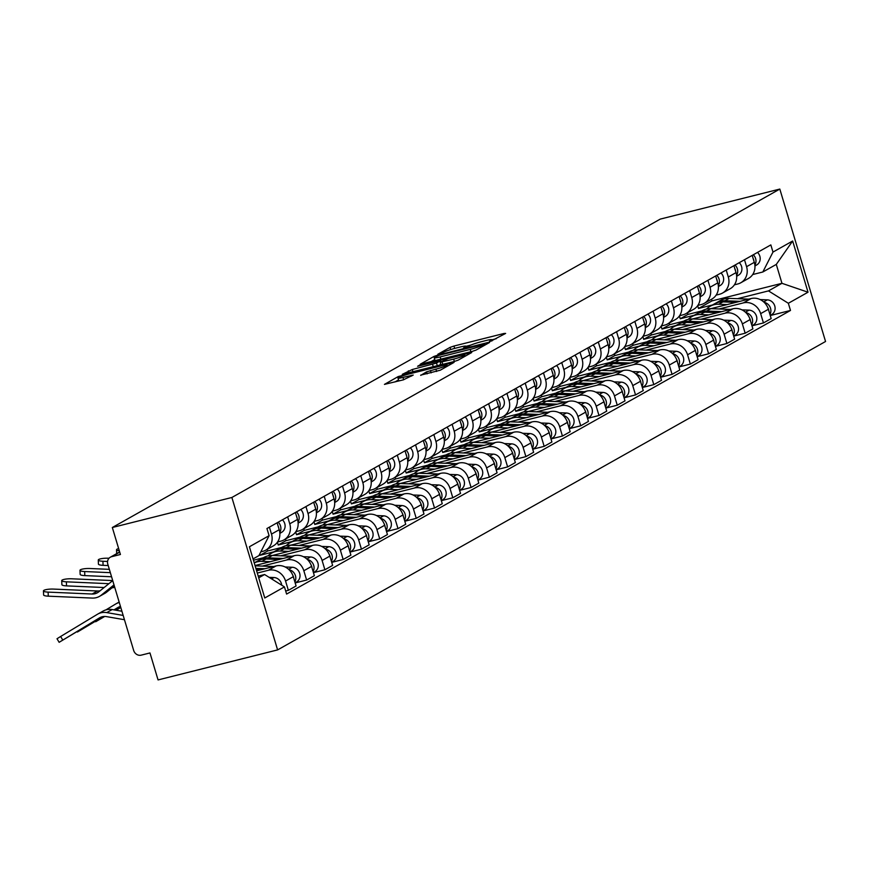 <?xml version="1.0" encoding="UTF-8"?>
<svg xmlns="http://www.w3.org/2000/svg" width="869" height="869" viewBox="0 0 869 869"><rect width="100%" height="100%" fill="white"/><g stroke="black" fill="none" stroke-linecap="round" stroke-linejoin="round"><path stroke-width="1.3" d="M490.681 341.245L505.639 333.424L504.009 333.479L453.955 346.047L450.033 347.394L437.813 354.27L443.288 352.401A10.048 1.01 -16.7 0 1 455.867 348.1L460.038 347.057A10.048 1.01 -16.7 0 1 465.98 346.231A10.048 1.01 -16.7 0 1 465.252 346.883L463.514 347.915L464.817 347.741L469.151 345.905A10.048 1.01 -16.7 0 1 481.73 341.604L485.901 340.561A10.048 1.01 -16.7 0 1 491.843 339.736A10.048 1.01 -16.7 0 1 491.115 340.387L489.377 341.419L490.681 341.245M420.683 375.136L440.279 370.216L454.074 362.373L398.23 376.549L384.446 384.391L403.259 379.872L413.22 375.06L402.955 377.428A8.397 0.847 -16.7 0 1 397.98 378.102A8.397 0.847 -16.7 0 1 409.103 373.963L442.06 365.686A8.397 0.847 -16.7 0 1 447.024 365.002A8.397 0.847 -16.7 0 1 435.901 369.151L426.483 371.878L420.748 375.386M231.882 497.481L112.329 527.505L660.277 219.097L779.819 189.073L231.882 497.481L277.602 649.903L825.55 341.495L779.819 189.073M472.106 351.434L476.038 350.088L489.605 342.451L487.976 342.505L437.922 355.073L433.989 356.42L420.194 364.263L472.106 351.434M471.726 352.521L458.159 360.157L454.226 361.504L402.314 374.322L412.286 369.51L436.51 363.068L440.594 360.689L417.598 366.262L419.206 365.349L471.726 352.521M112.329 527.505L120.422 554.487L111.645 556.692A6.398 5.801 -119.4 0 0 110.33 557.214A6.398 5.801 -119.4 0 0 107.799 564.209L133.685 650.479A6.398 5.801 -119.4 0 0 141.18 655.15L149.968 652.945L158.06 679.927L277.602 649.903M744.483 259.733L746.569 266.696A14.719 13.35 60.6 0 1 740.757 282.794L748.481 278.438A14.719 13.35 -119.4 0 0 754.303 262.34L752.206 255.388M701.946 310.896L687.966 314.404L687.477 312.775M719.174 308.984L743.419 302.89A14.719 13.35 60.6 0 1 760.657 313.644L768.381 309.288A14.719 13.35 -119.4 0 0 751.142 298.545L710.864 308.658M768.381 309.288L771.172 318.586L763.438 322.942L751.978 325.821M740.757 282.794A14.719 13.35 60.6 0 1 737.748 283.989L734.403 284.826M760.657 313.644L763.438 322.942M679.395 315.958L680.242 318.76L694.222 315.251M726.212 270.02L728.298 276.983A14.719 13.35 60.6 0 1 722.487 293.081L730.21 288.725A14.719 13.35 -119.4 0 0 736.021 272.627L733.936 265.675M683.675 321.182L669.695 324.691L669.206 323.062M733.708 336.097L745.167 333.218L752.902 328.873L750.11 319.575A14.719 13.35 -119.4 0 0 732.871 308.821L692.593 318.945L712.232 319.705M722.487 293.081A14.719 13.35 60.6 0 1 719.467 294.276L716.132 295.112M700.903 319.26L725.137 313.177A14.719 13.35 60.6 0 1 742.376 323.92L745.167 333.218M661.124 326.244L661.972 329.047L675.941 325.527M707.931 280.307L710.027 287.259A14.719 13.35 60.6 0 1 704.205 303.357L711.939 299.012A14.719 13.35 -119.4 0 0 717.751 282.914L715.665 275.962M665.404 331.469L651.424 334.978L650.935 333.348M715.437 346.383L726.897 343.505L734.631 339.16L731.839 329.862A14.719 13.35 -119.4 0 0 714.6 319.108L674.322 329.221L693.951 329.992M704.205 303.357A14.719 13.35 60.6 0 1 701.196 304.563L697.861 305.399M682.632 329.547L706.866 323.464A14.719 13.35 60.6 0 1 724.105 334.207L726.897 343.505M642.854 336.531L643.69 339.323L657.67 335.814M689.66 290.594L691.746 297.546A14.719 13.35 60.6 0 1 685.934 313.644L693.668 309.299A14.719 13.35 -119.4 0 0 699.48 293.201L697.394 286.238M647.133 341.745L633.153 345.265L632.665 343.635M697.166 356.67L708.626 353.792L716.36 349.436L713.568 340.148A14.719 13.35 -119.4 0 0 696.33 329.394L656.052 339.507M685.934 313.644A14.719 13.35 60.6 0 1 682.925 314.85L679.591 315.686M664.361 339.833L688.596 333.739A14.719 13.35 60.6 0 1 705.834 344.493L708.626 353.792M624.583 346.807L625.419 349.61L639.399 346.101M671.389 300.88L673.475 307.832A14.719 13.35 60.6 0 1 667.664 323.931L675.398 319.575A14.719 13.35 -119.4 0 0 681.209 303.477L679.124 296.525M628.863 352.032L614.883 355.54L614.394 353.911M678.895 366.957L690.355 364.078L698.079 359.723L695.298 350.424A14.719 13.35 -119.4 0 0 678.059 339.681L637.781 349.794L657.409 350.555M667.664 323.931A14.719 13.35 60.6 0 1 664.655 325.125L661.32 325.973M646.08 350.12L670.325 344.026A14.719 13.35 60.6 0 1 687.564 354.78L690.355 364.078M606.312 357.094L607.149 359.896L621.129 356.388M653.119 311.156L655.204 318.119A14.719 13.35 60.6 0 1 649.393 334.217L657.127 329.862A14.719 13.35 -119.4 0 0 662.938 313.763L660.853 306.811M610.581 362.319L596.612 365.827L596.123 364.198M660.625 377.244L672.074 374.365L679.808 370.009L677.016 360.711A14.719 13.35 -119.4 0 0 659.777 349.968L619.51 360.081M649.393 334.217A14.719 13.35 60.6 0 1 646.384 335.412L643.038 336.249M627.809 360.407L652.054 354.313A14.719 13.35 60.6 0 1 669.293 365.067L672.074 374.365M588.041 367.381L588.878 370.183L602.858 366.675M634.848 321.443L636.934 328.406A14.719 13.35 60.6 0 1 631.122 344.504L638.845 340.148A14.719 13.35 -119.4 0 0 644.668 324.05L642.571 317.098M592.31 372.605L578.33 376.114L577.842 374.485M642.343 387.52L653.803 384.641L661.537 380.296L658.745 370.998A14.719 13.35 -119.4 0 0 641.507 360.244L601.229 370.368L620.868 371.128M631.122 344.504A14.719 13.35 60.6 0 1 628.113 345.699L624.768 346.535M609.538 370.683L633.783 364.6A14.719 13.35 60.6 0 1 651.022 375.343L653.803 384.641M569.76 377.667L570.607 380.47L584.576 376.95M616.577 331.73L618.663 338.682A14.719 13.35 60.6 0 1 612.851 354.78L620.575 350.435A14.719 13.35 -119.4 0 0 626.386 334.337L624.3 327.385M574.04 382.892L560.06 386.401L559.571 384.771M624.072 397.806L635.532 394.928L643.266 390.583L640.475 381.285A14.719 13.35 -119.4 0 0 623.236 370.531L582.958 380.644M612.851 354.78A14.719 13.35 60.6 0 1 609.832 355.986L606.497 356.822M591.268 380.97L615.502 374.887A14.719 13.35 60.6 0 1 632.741 385.63L635.532 394.928M551.489 387.954L552.336 390.746L566.306 387.237M598.296 342.017L600.392 348.969A14.719 13.35 60.6 0 1 594.57 365.067L602.304 360.722A14.719 13.35 -119.4 0 0 608.115 344.624L606.03 337.661M555.769 393.168L541.789 396.688L541.3 395.058M605.802 408.093L617.262 405.215L624.996 400.859L622.204 391.571A14.719 13.35 -119.4 0 0 604.965 380.818L564.687 390.931L584.316 391.702M594.57 365.067A14.719 13.35 60.6 0 1 591.561 366.273L588.226 367.109M572.997 391.256L597.231 385.163A14.719 13.35 60.6 0 1 614.47 395.916L617.262 405.215M533.218 398.23L534.055 401.033L548.035 397.524M580.025 352.303L582.111 359.255A14.719 13.35 60.6 0 1 576.299 375.354L584.033 370.998A14.719 13.35 -119.4 0 0 589.845 354.9L587.759 347.948M537.498 403.455L523.518 406.964L523.029 405.334M587.531 418.38L598.991 415.501L606.725 411.146L603.933 401.847A14.719 13.35 -119.4 0 0 586.694 391.104L546.416 401.217L566.045 401.978M576.299 375.354A14.719 13.35 60.6 0 1 573.29 376.549L569.955 377.396M554.726 401.543L578.96 395.449A14.719 13.35 60.6 0 1 596.199 406.203L598.991 415.501M514.948 408.517L515.784 411.319L529.764 407.811M561.754 362.579L563.84 369.542A14.719 13.35 60.6 0 1 558.028 385.64L565.762 381.285A14.719 13.35 -119.4 0 0 571.574 365.186L569.488 358.234M519.217 413.742L505.247 417.25L504.759 415.621M569.26 428.667L580.72 425.788L588.443 421.432L585.663 412.134A14.719 13.35 -119.4 0 0 568.424 401.391L528.146 411.504M558.028 385.64A14.719 13.35 60.6 0 1 555.019 386.835L551.685 387.672M536.445 411.83L560.69 405.736A14.719 13.35 60.6 0 1 577.928 416.49L580.72 425.788M496.677 418.804L497.513 421.606L511.493 418.098M543.483 372.866L545.569 379.829A14.719 13.35 60.6 0 1 539.758 395.927L547.492 391.571A14.719 13.35 -119.4 0 0 553.303 375.473L551.218 368.521M500.946 424.029L486.977 427.537L486.488 425.908M550.989 438.943L562.439 436.064L570.173 431.719L567.381 422.421A14.719 13.35 -119.4 0 0 550.142 411.667L509.875 421.791L529.503 422.551M539.758 395.927A14.719 13.35 60.6 0 1 536.749 397.122L533.403 397.959M518.174 422.106L542.419 416.023A14.719 13.35 60.6 0 1 559.658 426.766L562.439 436.064M478.406 429.09L479.243 431.893L493.223 428.374M525.213 383.153L527.298 390.105A14.719 13.35 60.6 0 1 521.487 406.203L529.21 401.858A14.719 13.35 -119.4 0 0 535.032 385.76L532.936 378.808M482.675 434.315L468.695 437.824L468.206 436.195M532.708 449.23L544.168 446.351L551.902 442.006L549.11 432.708A14.719 13.35 -119.4 0 0 531.871 421.954L491.593 432.067M521.487 406.203A14.719 13.35 60.6 0 1 518.478 407.409L515.132 408.245M499.903 432.393L524.148 426.31A14.719 13.35 60.6 0 1 541.387 437.053L544.168 446.351M460.125 439.377L460.972 442.169L474.941 438.66M506.942 393.44L509.028 400.392A14.719 13.35 60.6 0 1 503.216 416.49L510.939 412.145A14.719 13.35 -119.4 0 0 516.751 396.047L514.665 389.084M464.404 444.602L450.424 448.111L449.936 446.481M514.437 459.516L525.897 456.638L533.631 452.282L530.84 442.994A14.719 13.35 -119.4 0 0 513.601 432.241L473.323 442.354L492.962 443.125M503.216 416.49A14.719 13.35 60.6 0 1 500.196 417.696L496.862 418.532M481.632 442.679L505.867 436.586A14.719 13.35 60.6 0 1 523.105 447.339L525.897 456.638M441.854 449.653L442.701 452.456L456.67 448.947M488.66 403.727L490.757 410.679A14.719 13.35 60.6 0 1 484.935 426.777L492.669 422.421A14.719 13.35 -119.4 0 0 498.48 406.323L496.395 399.371M446.134 454.878L432.154 458.397L431.665 456.757M496.166 469.803L507.626 466.925L515.36 462.569L512.569 453.27A14.719 13.35 -119.4 0 0 495.33 442.527L455.052 452.64M484.935 426.777A14.719 13.35 60.6 0 1 481.926 427.972L478.591 428.819M463.362 452.966L487.596 446.872A14.719 13.35 60.6 0 1 504.835 457.626L507.626 466.925M423.583 459.94L424.42 462.742L438.4 459.234M470.39 414.002L472.475 420.965A14.719 13.35 60.6 0 1 466.664 437.064L474.398 432.708A14.719 13.35 -119.4 0 0 480.209 416.609L478.124 409.657M427.863 465.165L413.883 468.673L413.394 467.044M477.896 480.09L489.356 477.211L497.079 472.855L494.298 463.557A14.719 13.35 -119.4 0 0 477.059 452.814L436.781 462.927L456.41 463.688M466.664 437.064A14.719 13.35 60.6 0 1 463.655 438.258L460.32 439.095M445.091 463.253L469.325 457.159A14.719 13.35 60.6 0 1 486.564 467.913L489.356 477.211M405.312 470.227L406.149 473.029L420.129 469.521M452.119 424.289L454.205 431.252A14.719 13.35 60.6 0 1 448.393 447.35L456.127 442.994A14.719 13.35 -119.4 0 0 461.939 426.896L459.853 419.944M409.581 475.452L395.612 478.96L395.123 477.331M459.625 490.366L471.085 487.487L478.808 483.142L476.027 473.844A14.719 13.35 -119.4 0 0 458.789 463.09L418.51 473.214L438.139 473.974M448.393 447.35A14.719 13.35 60.6 0 1 445.384 448.545L442.049 449.382M426.809 473.529L451.054 467.446A14.719 13.35 60.6 0 1 468.293 478.189L471.085 487.487M387.042 480.514L387.878 483.316L401.858 479.797M433.848 434.576L435.934 441.528A14.719 13.35 60.6 0 1 430.122 457.626L437.857 453.281A14.719 13.35 -119.4 0 0 443.668 437.183L441.582 430.231M391.311 485.738L377.342 489.247L376.853 487.618M441.354 500.653L452.803 497.774L460.537 493.429L457.746 484.131A14.719 13.35 -119.4 0 0 440.507 473.377L400.24 483.49M430.122 457.626A14.719 13.35 60.6 0 1 427.113 458.832L423.768 459.668M408.539 483.816L432.784 477.733A14.719 13.35 60.6 0 1 450.023 488.476L452.803 497.774M368.76 490.8L369.607 493.592L383.587 490.083M415.578 444.863L417.663 451.815A14.719 13.35 60.6 0 1 411.852 467.913L419.575 463.568A14.719 13.35 -119.4 0 0 425.397 447.47L423.301 440.507M373.04 496.025L359.06 499.534L358.571 497.904M423.073 510.939L434.533 508.061L442.267 503.705L439.475 494.418A14.719 13.35 -119.4 0 0 422.236 483.664L381.958 493.777L401.597 494.548M411.852 467.913A14.719 13.35 60.6 0 1 408.843 469.119L405.497 469.955M390.268 494.103L414.513 488.009A14.719 13.35 60.6 0 1 431.752 498.763L434.533 508.061M350.489 501.076L351.337 503.879L365.306 500.37M397.307 455.15L399.392 462.102A14.719 13.35 60.6 0 1 393.581 478.2L401.304 473.844A14.719 13.35 -119.4 0 0 407.116 457.746L405.03 450.794M354.769 506.301L340.789 509.821L340.3 508.18M404.802 521.226L416.262 518.348L423.996 513.992L421.204 504.693A14.719 13.35 -119.4 0 0 403.966 493.95L363.687 504.063M393.581 478.2A14.719 13.35 60.6 0 1 390.561 479.395L387.226 480.242M371.997 504.389L396.231 498.295A14.719 13.35 60.6 0 1 413.47 509.049L416.262 518.348M332.219 511.363L333.066 514.166L347.035 510.657M379.025 465.426L381.122 472.388A14.719 13.35 60.6 0 1 375.299 488.487L383.033 484.131A14.719 13.35 -119.4 0 0 388.845 468.033L386.759 461.081M336.499 516.588L322.518 520.096L322.03 518.467M386.531 531.513L397.991 528.634L405.725 524.279L402.934 514.98A14.719 13.35 -119.4 0 0 385.695 504.237L345.417 514.35L365.045 515.111M375.299 488.487A14.719 13.35 60.6 0 1 372.29 489.681L368.956 490.518M353.726 514.676L377.961 508.582A14.719 13.35 60.6 0 1 395.199 519.336L397.991 528.634M313.948 521.65L314.784 524.452L328.764 520.944M360.754 475.712L362.84 482.675A14.719 13.35 60.6 0 1 357.029 498.773L364.763 494.418A14.719 13.35 -119.4 0 0 370.574 478.319L368.489 471.367M318.228 526.875L304.248 530.383L303.759 528.754M368.26 541.789L379.72 538.91L387.444 534.565L384.663 525.267A14.719 13.35 -119.4 0 0 367.424 514.513L327.146 524.637M357.029 498.773A14.719 13.35 60.6 0 1 354.02 499.968L350.685 500.805M335.445 524.952L359.69 518.869A14.719 13.35 60.6 0 1 376.929 529.612L379.72 538.91M295.677 531.937L296.514 534.739L310.494 531.22M342.484 485.999L344.569 492.951A14.719 13.35 60.6 0 1 338.758 509.049L346.492 504.704A14.719 13.35 -119.4 0 0 352.303 488.606L350.218 481.654M299.946 537.161L285.977 540.67L285.488 539.041M349.99 552.076L361.45 549.197L369.173 544.852L366.392 535.554A14.719 13.35 -119.4 0 0 349.153 524.8L308.875 534.913L328.504 535.684M338.758 509.049A14.719 13.35 60.6 0 1 335.749 510.255L332.414 511.091M317.174 535.239L341.419 529.156A14.719 13.35 60.6 0 1 358.658 539.899L361.45 549.197M277.407 542.223L278.243 545.015L292.223 541.506M324.213 496.286L326.299 503.238A14.719 13.35 60.6 0 1 320.487 519.336L328.221 514.991A14.719 13.35 -119.4 0 0 334.033 498.893L331.947 491.93M281.675 547.448L267.706 550.957L267.217 549.327M331.719 562.362L343.168 559.484L350.902 555.128L348.111 545.841A14.719 13.35 -119.4 0 0 330.872 535.087L290.604 545.2L310.233 545.971M320.487 519.336A14.719 13.35 60.6 0 1 317.478 520.542L314.133 521.378M298.903 545.526L323.149 539.432A14.719 13.35 60.6 0 1 340.387 550.186L343.168 559.484M259.635 554.194L259.972 555.302L273.952 551.793M305.942 506.573L308.028 513.525A14.719 13.35 60.6 0 1 302.216 529.623L309.94 525.267A14.719 13.35 -119.4 0 0 315.762 509.169L313.666 502.217M313.437 572.649L324.897 569.771L332.631 565.415L329.84 556.117A14.719 13.35 -119.4 0 0 312.601 545.374L272.323 555.487M263.405 557.724L253.444 560.233M302.216 529.623A14.719 13.35 60.6 0 1 299.208 530.818L295.862 531.665M280.633 555.812L304.878 549.719A14.719 13.35 60.6 0 1 322.106 560.472L324.897 569.771M254.117 562.471L255.671 562.08M287.672 516.849L289.757 523.811A14.719 13.35 60.6 0 1 283.946 539.91L291.669 535.554A14.719 13.35 -119.4 0 0 297.48 519.456L295.395 512.504M295.167 582.936L306.627 580.058L314.361 575.702L311.569 566.403A14.719 13.35 -119.4 0 0 294.33 555.66L255.03 565.523M283.946 539.91A14.719 13.35 60.6 0 1 280.926 541.105L277.591 541.941M262.362 566.099L286.596 560.005A14.719 13.35 60.6 0 1 303.835 570.759L306.627 580.058M269.39 527.135L271.486 534.098A14.719 13.35 60.6 0 1 265.664 550.196L273.398 545.841A14.719 13.35 -119.4 0 0 279.21 529.742L277.124 522.79M285.684 591.007L288.356 590.333L296.09 585.988L293.298 576.69A14.719 13.35 -119.4 0 0 276.06 565.936L256.616 570.824M265.664 550.196A14.719 13.35 60.6 0 1 262.655 551.391L260.841 551.848M257.289 573.062L268.325 570.292A14.719 13.35 60.6 0 1 285.564 581.035L288.356 590.333M259.972 555.302L267.706 550.957M278.243 545.015L285.977 540.67M296.514 534.739L304.248 530.383M314.784 524.452L322.518 520.096M333.066 514.166L340.789 509.821M351.337 503.879L359.06 499.534M369.607 493.592L377.342 489.247M387.878 483.316L395.612 478.96M406.149 473.029L413.883 468.673M424.42 462.742L432.154 458.397M442.701 452.456L450.424 448.111M460.972 442.169L468.695 437.824M479.243 431.893L486.977 427.537M497.513 421.606L505.247 417.25M515.784 411.319L523.518 406.964M534.055 401.033L541.789 396.688M552.336 390.746L560.06 386.401M570.607 380.47L578.33 376.114M588.878 370.183L596.612 365.827M607.149 359.896L614.883 355.54M625.419 349.61L633.153 345.265M643.69 339.323L651.424 334.978M661.972 329.047L669.695 324.691M680.242 318.76L687.966 314.404M737.444 298.697L768.489 290.898L781.959 283.316L776.289 264.415L762.819 271.997L752.673 274.55M697.677 305.671L698.513 308.473L712.493 304.965M698.513 308.473L711.983 300.891L781.959 283.316L808.029 292.212L788.346 303.281L768.489 290.898M711.983 300.891L711.494 299.262M762.819 271.997L772.986 252.075L792.658 240.995L808.029 292.212M258.723 577.82L264.589 574.518L284.445 586.901L286.596 594.07L790.497 310.45L788.346 303.281M284.445 586.901L264.773 597.981L249.403 546.764L269.086 535.684L258.919 555.617L253.053 558.919M772.986 252.075L770.836 244.906L266.935 528.526L269.086 535.684M264.589 574.518L258.212 576.114M770.26 315.534L790.497 310.45M792.658 240.995L776.289 264.415M496.275 338.704L491.865 339.812M470.955 345.058L466.001 346.307M434.772 359.549L430.709 361.841M484.446 344.146L439.366 355.215L434.956 357.094A10.048 1.01 -16.7 0 0 434.228 357.746A10.048 1.01 -16.7 0 0 440.17 356.931L470.205 349.392A10.048 1.01 -16.7 0 0 482.784 345.08L484.446 344.146L484.761 345.178M438.693 365.404L440.757 364.241M453.651 359.125A8.397 0.847 -16.7 0 0 464.763 354.976A8.397 0.847 -16.7 0 0 459.799 355.66L448.187 358.571L440.181 362.286L453.651 359.125L454.346 361.471M398.534 379.949L394.95 381.958M706.54 309.06A19.194 17.413 60.6 0 1 710.147 306.279L714.361 303.911A19.194 17.413 60.6 0 1 722.954 301.869L735.891 302.369M710.147 306.279A19.194 17.413 60.6 0 1 718.739 304.237L727.147 304.563M767.772 307.593A7.995 7.256 60.6 0 1 768.837 310.787M715.383 303.39A19.194 17.413 60.6 0 1 716.349 302.792A19.194 17.413 60.6 0 1 724.952 300.75L740.03 301.337M716.349 302.792L720.575 300.413A19.194 17.413 60.6 0 1 729.167 298.371L748.774 299.132M760.234 299.577L767.316 299.859A7.995 7.256 60.6 0 1 774.768 305.986A7.995 7.256 60.6 0 1 771.585 314.643L770.216 315.414M764.166 302.358A7.995 7.256 60.6 0 1 769.934 314.448M754.944 266.001L756.823 264.871A7.995 7.256 -119.4 0 0 757.507 252.401M754.857 265.034A7.995 7.256 -119.4 0 0 753.293 254.78M753.923 261.102A7.995 7.256 -119.4 0 0 753.108 258.365M688.27 319.347A19.194 17.413 60.6 0 1 691.876 316.566L696.091 314.198A19.194 17.413 60.6 0 1 704.683 312.156L717.62 312.655M691.876 316.566A19.194 17.413 60.6 0 1 700.468 314.524L708.876 314.85M749.491 317.88A7.995 7.256 60.6 0 1 750.555 321.074M697.101 313.666A19.194 17.413 60.6 0 1 698.079 313.068A19.194 17.413 60.6 0 1 706.671 311.026L721.748 311.613M698.079 313.068L702.293 310.7A19.194 17.413 60.6 0 1 710.896 308.658L730.503 309.418M741.963 309.864L749.045 310.146A7.995 7.256 60.6 0 1 756.497 316.273A7.995 7.256 60.6 0 1 753.314 324.93L751.946 325.701M745.895 312.634A7.995 7.256 60.6 0 1 751.652 324.734M669.999 329.633A19.194 17.413 60.6 0 1 673.605 326.853L677.82 324.474A19.194 17.413 60.6 0 1 686.412 322.432L699.349 322.942M673.605 326.853A19.194 17.413 60.6 0 1 682.198 324.81L690.605 325.136M731.22 328.156A7.995 7.256 60.6 0 1 732.285 331.361M678.83 323.952A19.194 17.413 60.6 0 1 679.808 323.355A19.194 17.413 60.6 0 1 688.4 321.313L703.477 321.899M679.808 323.355L684.022 320.987A19.194 17.413 60.6 0 1 692.615 318.945L688.4 321.313M723.692 320.15L730.775 320.422A7.995 7.256 60.6 0 1 738.226 326.559A7.995 7.256 60.6 0 1 735.044 335.217L733.675 335.988M727.625 322.92A7.995 7.256 60.6 0 1 733.382 335.01M736.662 276.288L738.552 275.158A7.995 7.256 -119.4 0 0 739.237 262.688M736.586 275.321A7.995 7.256 -119.4 0 0 735.022 265.067M735.652 271.378A7.995 7.256 -119.4 0 0 734.837 268.651M718.391 286.564L720.282 285.445A7.995 7.256 -119.4 0 0 720.966 272.975M718.315 285.608A7.995 7.256 -119.4 0 0 716.751 275.343M717.381 281.665A7.995 7.256 -119.4 0 0 716.556 278.938M651.728 339.909A19.194 17.413 60.6 0 1 655.324 337.139L659.549 334.761A19.194 17.413 60.6 0 1 668.142 332.718L681.079 333.229M655.324 337.139A19.194 17.413 60.6 0 1 663.927 335.097L672.334 335.423M712.949 338.443A7.995 7.256 60.6 0 1 714.014 341.636M660.559 334.239A19.194 17.413 60.6 0 1 661.537 333.642A19.194 17.413 60.6 0 1 670.129 331.6L685.206 332.186M661.537 333.642L665.752 331.274A19.194 17.413 60.6 0 1 674.344 329.232L670.129 331.6M705.422 330.437L712.504 330.709A7.995 7.256 60.6 0 1 719.956 336.846A7.995 7.256 60.6 0 1 716.773 345.504L715.404 346.264M709.354 333.207A7.995 7.256 60.6 0 1 715.111 345.297M633.447 350.196A19.194 17.413 60.6 0 1 637.053 347.426L641.268 345.047A19.194 17.413 60.6 0 1 649.871 343.005L662.808 343.505M637.053 347.426A19.194 17.413 60.6 0 1 645.645 345.373L654.053 345.71M694.679 348.73A7.995 7.256 60.6 0 1 695.743 351.923M642.289 344.526A19.194 17.413 60.6 0 1 643.266 343.928A19.194 17.413 60.6 0 1 651.859 341.886L666.936 342.473M643.266 343.928L647.481 341.55A19.194 17.413 60.6 0 1 656.073 339.507L675.68 340.279M687.151 340.724L694.233 340.996A7.995 7.256 60.6 0 1 701.685 347.122A7.995 7.256 60.6 0 1 698.491 355.79L697.134 356.551M691.083 343.494A7.995 7.256 60.6 0 1 696.84 355.584M615.176 360.483A19.194 17.413 60.6 0 1 618.782 357.702L622.997 355.334A19.194 17.413 60.6 0 1 631.589 353.292L644.537 353.792M618.782 357.702A19.194 17.413 60.6 0 1 627.375 355.66L635.782 355.986M676.408 359.016A7.995 7.256 60.6 0 1 677.472 362.21M624.018 354.813A19.194 17.413 60.6 0 1 624.996 354.215A19.194 17.413 60.6 0 1 633.588 352.173L648.665 352.76M624.996 354.215L629.21 351.836A19.194 17.413 60.6 0 1 637.803 349.794L633.588 352.173M668.869 351L675.963 351.282A7.995 7.256 60.6 0 1 683.414 357.409A7.995 7.256 60.6 0 1 680.221 366.066L678.863 366.837M672.812 353.781A7.995 7.256 60.6 0 1 678.57 365.871M700.121 296.85L702.011 295.732A7.995 7.256 -119.4 0 0 702.695 283.261M700.034 295.884A7.995 7.256 -119.4 0 0 698.48 285.629M699.111 291.951A7.995 7.256 -119.4 0 0 698.285 289.225M681.85 307.137L683.74 306.007A7.995 7.256 -119.4 0 0 684.424 293.537M681.763 306.17A7.995 7.256 -119.4 0 0 680.21 295.916M680.84 302.238A7.995 7.256 -119.4 0 0 680.014 299.512M663.579 317.424L665.458 316.294A7.995 7.256 -119.4 0 0 666.154 303.824M663.492 316.457A7.995 7.256 -119.4 0 0 661.928 306.203M662.558 312.525A7.995 7.256 -119.4 0 0 661.744 309.788M596.905 370.77A19.194 17.413 60.6 0 1 600.512 367.989L604.726 365.621A19.194 17.413 60.6 0 1 613.318 363.579L626.256 364.078M600.512 367.989A19.194 17.413 60.6 0 1 609.104 365.947L617.511 366.273M658.137 369.303A7.995 7.256 60.6 0 1 659.202 372.497M605.747 365.089A19.194 17.413 60.6 0 1 606.714 364.491A19.194 17.413 60.6 0 1 615.317 362.449L630.394 363.036M606.714 364.491L610.94 362.123A19.194 17.413 60.6 0 1 619.532 360.081L639.139 360.841M650.599 361.287L657.681 361.569A7.995 7.256 60.6 0 1 665.133 367.696A7.995 7.256 60.6 0 1 661.95 376.353L660.581 377.124M654.531 364.057A7.995 7.256 60.6 0 1 660.299 376.158M645.309 327.711L647.188 326.581A7.995 7.256 -119.4 0 0 647.872 314.111M645.222 326.744A7.995 7.256 -119.4 0 0 643.657 316.49M644.287 322.801A7.995 7.256 -119.4 0 0 643.473 320.074M578.635 381.056A19.194 17.413 60.6 0 1 582.241 378.276L586.456 375.897A19.194 17.413 60.6 0 1 595.048 373.855L607.985 374.365M582.241 378.276A19.194 17.413 60.6 0 1 590.833 376.234L599.241 376.559M639.856 379.579A7.995 7.256 60.6 0 1 640.92 382.784M587.466 375.375A19.194 17.413 60.6 0 1 588.443 374.778A19.194 17.413 60.6 0 1 597.036 372.736L612.113 373.322M588.443 374.778L592.658 372.41A19.194 17.413 60.6 0 1 601.261 370.368L597.036 372.736M632.328 371.574L639.41 371.845A7.995 7.256 60.6 0 1 646.862 377.982A7.995 7.256 60.6 0 1 643.679 386.64L642.31 387.411M636.26 374.343A7.995 7.256 60.6 0 1 642.017 386.433M627.027 337.987L628.917 336.868A7.995 7.256 -119.4 0 0 629.601 324.398M626.951 337.031A7.995 7.256 -119.4 0 0 625.387 326.766M626.017 333.088A7.995 7.256 -119.4 0 0 625.202 330.361M560.364 391.332A19.194 17.413 60.6 0 1 563.97 388.562L568.185 386.184A19.194 17.413 60.6 0 1 576.777 384.141L589.714 384.652M563.97 388.562A19.194 17.413 60.6 0 1 572.562 386.52L580.97 386.846M621.585 389.866A7.995 7.256 60.6 0 1 622.649 393.06M569.195 385.662A19.194 17.413 60.6 0 1 570.173 385.065A19.194 17.413 60.6 0 1 578.765 383.023L593.842 383.609M570.173 385.065L574.387 382.697A19.194 17.413 60.6 0 1 582.98 380.655L602.597 381.415M614.057 381.86L621.139 382.132A7.995 7.256 60.6 0 1 628.591 388.269A7.995 7.256 60.6 0 1 625.408 396.927L624.04 397.698M617.989 384.63A7.995 7.256 60.6 0 1 623.746 396.72M608.756 348.273L610.646 347.155A7.995 7.256 -119.4 0 0 611.331 334.684M608.68 347.307A7.995 7.256 -119.4 0 0 607.116 337.053M607.746 343.374A7.995 7.256 -119.4 0 0 606.92 340.648M542.093 401.619A19.194 17.413 60.6 0 1 545.689 398.849L549.914 396.47A19.194 17.413 60.6 0 1 558.506 394.428L571.444 394.928M545.689 398.849A19.194 17.413 60.6 0 1 554.292 396.796L562.699 397.133M603.314 400.153A7.995 7.256 60.6 0 1 604.379 403.346M550.924 395.949A19.194 17.413 60.6 0 1 551.902 395.352A19.194 17.413 60.6 0 1 560.494 393.309L575.571 393.896M551.902 395.352L556.117 392.973A19.194 17.413 60.6 0 1 564.709 390.931L560.494 393.309M595.786 392.147L602.869 392.419A7.995 7.256 60.6 0 1 610.32 398.545A7.995 7.256 60.6 0 1 607.138 407.213L605.769 407.974M599.719 394.917A7.995 7.256 60.6 0 1 605.476 407.007M590.486 358.56L592.376 357.431A7.995 7.256 -119.4 0 0 593.06 344.971M590.399 357.593A7.995 7.256 -119.4 0 0 588.845 347.339M589.475 353.661A7.995 7.256 -119.4 0 0 588.65 350.935M523.811 411.906A19.194 17.413 60.6 0 1 527.418 409.125L531.632 406.757A19.194 17.413 60.6 0 1 540.236 404.715L553.173 405.215M527.418 409.125A19.194 17.413 60.6 0 1 536.01 407.083L544.418 407.409M585.043 410.44A7.995 7.256 60.6 0 1 586.108 413.633M532.654 406.236A19.194 17.413 60.6 0 1 533.631 405.638A19.194 17.413 60.6 0 1 542.223 403.596L557.301 404.183M533.631 405.638L537.846 403.259A19.194 17.413 60.6 0 1 546.438 401.217L542.223 403.596M577.505 402.423L584.598 402.705A7.995 7.256 60.6 0 1 592.05 408.832A7.995 7.256 60.6 0 1 588.856 417.489L587.498 418.261M581.448 405.204A7.995 7.256 60.6 0 1 587.205 417.294M505.541 422.193A19.194 17.413 60.6 0 1 509.147 419.412L513.362 417.044A19.194 17.413 60.6 0 1 521.954 415.002L534.891 415.501M509.147 419.412A19.194 17.413 60.6 0 1 517.739 417.37L526.147 417.696M566.773 420.726A7.995 7.256 60.6 0 1 567.837 423.92M514.383 416.512A19.194 17.413 60.6 0 1 515.36 415.914A19.194 17.413 60.6 0 1 523.953 413.872L539.03 414.459M515.36 415.914L519.575 413.546A19.194 17.413 60.6 0 1 528.167 411.504L547.774 412.264M559.234 412.71L566.327 412.992A7.995 7.256 60.6 0 1 573.768 419.119A7.995 7.256 60.6 0 1 570.585 427.776L569.228 428.547M563.177 415.48A7.995 7.256 60.6 0 1 568.934 427.581M487.27 432.48A19.194 17.413 60.6 0 1 490.876 429.699L495.091 427.32A19.194 17.413 60.6 0 1 503.683 425.278L516.62 425.788M490.876 429.699A19.194 17.413 60.6 0 1 499.469 427.657L507.876 427.982M548.502 431.002A7.995 7.256 60.6 0 1 549.566 434.207M496.112 426.798A19.194 17.413 60.6 0 1 497.079 426.201A19.194 17.413 60.6 0 1 505.682 424.159L520.759 424.745M497.079 426.201L501.304 423.833A19.194 17.413 60.6 0 1 509.897 421.791L505.682 424.159M540.963 422.997L548.046 423.268A7.995 7.256 60.6 0 1 555.497 429.405A7.995 7.256 60.6 0 1 552.315 438.063L550.946 438.834M544.896 425.767A7.995 7.256 60.6 0 1 550.664 437.857M468.999 442.755A19.194 17.413 60.6 0 1 472.606 439.986L476.82 437.607A19.194 17.413 60.6 0 1 485.413 435.565L498.35 436.075M472.606 439.986A19.194 17.413 60.6 0 1 481.198 437.943L489.605 438.269M530.22 441.289A7.995 7.256 60.6 0 1 531.285 444.483M477.831 437.085A19.194 17.413 60.6 0 1 478.808 436.488A19.194 17.413 60.6 0 1 487.4 434.446L502.478 435.032M478.808 436.488L483.023 434.12A19.194 17.413 60.6 0 1 491.626 432.078L511.233 432.838M522.693 433.283L529.775 433.555A7.995 7.256 60.6 0 1 537.227 439.692A7.995 7.256 60.6 0 1 534.044 448.35L532.675 449.121M526.625 436.053A7.995 7.256 60.6 0 1 532.382 448.143M450.729 453.042A19.194 17.413 60.6 0 1 454.335 450.272L458.55 447.893A19.194 17.413 60.6 0 1 467.142 445.851L480.079 446.351M454.335 450.272A19.194 17.413 60.6 0 1 462.927 448.219L471.335 448.556M511.95 451.576A7.995 7.256 60.6 0 1 513.014 454.769M459.56 447.372A19.194 17.413 60.6 0 1 460.537 446.775A19.194 17.413 60.6 0 1 469.13 444.732L484.207 445.319M460.537 446.775L464.752 444.396A19.194 17.413 60.6 0 1 473.344 442.354L469.13 444.732M504.422 443.57L511.504 443.842A7.995 7.256 60.6 0 1 518.956 449.968A7.995 7.256 60.6 0 1 515.773 458.636L514.405 459.397M508.354 446.34A7.995 7.256 60.6 0 1 514.111 458.43M432.458 463.329A19.194 17.413 60.6 0 1 436.053 460.548L440.279 458.18A19.194 17.413 60.6 0 1 448.871 456.138L461.808 456.638M436.053 460.548A19.194 17.413 60.6 0 1 444.646 458.506L453.064 458.832M493.679 461.863A7.995 7.256 60.6 0 1 494.743 465.056M441.289 457.659A19.194 17.413 60.6 0 1 442.267 457.061A19.194 17.413 60.6 0 1 450.859 455.019L465.936 455.606M442.267 457.061L446.481 454.683A19.194 17.413 60.6 0 1 455.074 452.64L474.68 453.401M486.151 453.846L493.234 454.129A7.995 7.256 60.6 0 1 500.685 460.255A7.995 7.256 60.6 0 1 497.502 468.912L496.134 469.684M490.083 456.627A7.995 7.256 60.6 0 1 495.841 468.717M572.215 368.847L574.105 367.717A7.995 7.256 -119.4 0 0 574.789 355.247M572.128 367.88A7.995 7.256 -119.4 0 0 570.575 357.626M571.194 363.948A7.995 7.256 -119.4 0 0 570.379 361.211M553.944 379.134L555.823 378.004A7.995 7.256 -119.4 0 0 556.518 365.534M553.857 378.167A7.995 7.256 -119.4 0 0 552.293 367.913M552.923 374.224A7.995 7.256 -119.4 0 0 552.108 371.498M535.673 389.41L537.553 388.291A7.995 7.256 -119.4 0 0 538.237 375.821M535.586 388.454A7.995 7.256 -119.4 0 0 534.022 378.189M534.652 384.511A7.995 7.256 -119.4 0 0 533.838 381.784M517.392 399.697L519.282 398.578A7.995 7.256 -119.4 0 0 519.966 386.108M517.316 398.73A7.995 7.256 -119.4 0 0 515.751 388.476M516.382 394.798A7.995 7.256 -119.4 0 0 515.567 392.071M499.121 409.983L501.011 408.854A7.995 7.256 -119.4 0 0 501.695 396.394M499.045 409.017A7.995 7.256 -119.4 0 0 497.481 398.762M498.111 405.084A7.995 7.256 -119.4 0 0 497.285 402.358M480.85 420.27L482.74 419.14A7.995 7.256 -119.4 0 0 483.425 406.67M480.763 419.303A7.995 7.256 -119.4 0 0 479.21 409.049M479.84 415.371A7.995 7.256 -119.4 0 0 479.015 412.634M414.176 473.616A19.194 17.413 60.6 0 1 417.783 470.835L421.997 468.467A19.194 17.413 60.6 0 1 430.6 466.425L443.538 466.925M417.783 470.835A19.194 17.413 60.6 0 1 426.375 468.793L434.782 469.119M475.408 472.149A7.995 7.256 60.6 0 1 476.473 475.343M423.018 467.935A19.194 17.413 60.6 0 1 423.996 467.337A19.194 17.413 60.6 0 1 432.588 465.295L447.665 465.882M423.996 467.337L428.211 464.969A19.194 17.413 60.6 0 1 436.803 462.927L432.588 465.295M467.87 464.133L474.963 464.415A7.995 7.256 60.6 0 1 482.414 470.542A7.995 7.256 60.6 0 1 479.221 479.199L477.863 479.97M471.813 466.903A7.995 7.256 60.6 0 1 477.57 479.004M462.58 430.557L464.459 429.427A7.995 7.256 -119.4 0 0 465.154 416.957M462.493 429.59A7.995 7.256 -119.4 0 0 460.928 419.336M461.558 425.647A7.995 7.256 -119.4 0 0 460.744 422.921M395.906 483.903A19.194 17.413 60.6 0 1 399.512 481.122L403.727 478.743A19.194 17.413 60.6 0 1 412.319 476.701L425.256 477.211M399.512 481.122A19.194 17.413 60.6 0 1 408.104 479.08L416.512 479.406M457.137 482.425A7.995 7.256 60.6 0 1 458.202 485.63M404.748 478.222A19.194 17.413 60.6 0 1 405.725 477.624A19.194 17.413 60.6 0 1 414.317 475.582L429.395 476.169M405.725 477.624L409.94 475.256A19.194 17.413 60.6 0 1 418.532 473.214L414.317 475.582M449.599 474.42L456.692 474.691A7.995 7.256 60.6 0 1 464.133 480.829A7.995 7.256 60.6 0 1 460.95 489.486L459.592 490.257M453.542 477.19A7.995 7.256 60.6 0 1 459.299 489.28M444.309 440.833L446.188 439.714A7.995 7.256 -119.4 0 0 446.883 427.244M444.222 439.877A7.995 7.256 -119.4 0 0 442.658 429.612M443.288 435.934A7.995 7.256 -119.4 0 0 442.473 433.207M377.635 494.179A19.194 17.413 60.6 0 1 381.241 491.409L385.456 489.03A19.194 17.413 60.6 0 1 394.048 486.988L406.985 487.498M381.241 491.409A19.194 17.413 60.6 0 1 389.833 489.366L398.241 489.692M438.867 492.712A7.995 7.256 60.6 0 1 439.931 495.906M386.477 488.508A19.194 17.413 60.6 0 1 387.444 487.911A19.194 17.413 60.6 0 1 396.036 485.869L411.124 486.455M387.444 487.911L391.669 485.543A19.194 17.413 60.6 0 1 400.261 483.501L419.868 484.261M431.328 484.706L438.411 484.978A7.995 7.256 60.6 0 1 445.862 491.115A7.995 7.256 60.6 0 1 442.679 499.773L441.311 500.544M435.26 487.476A7.995 7.256 60.6 0 1 441.028 499.566M426.038 451.12L427.917 450.001A7.995 7.256 -119.4 0 0 428.602 437.531M425.951 450.153A7.995 7.256 -119.4 0 0 424.387 439.899M425.017 446.221A7.995 7.256 -119.4 0 0 424.202 443.494M359.364 504.465A19.194 17.413 60.6 0 1 362.97 501.695L367.185 499.317A19.194 17.413 60.6 0 1 375.777 497.274L388.715 497.774M362.97 501.695A19.194 17.413 60.6 0 1 371.563 499.642L379.97 499.979M420.585 502.999A7.995 7.256 60.6 0 1 421.65 506.192M368.195 498.795A19.194 17.413 60.6 0 1 369.173 498.198A19.194 17.413 60.6 0 1 377.765 496.156L392.842 496.742M369.173 498.198L373.388 495.819A19.194 17.413 60.6 0 1 381.991 493.777L377.765 496.156M413.057 494.993L420.14 495.265A7.995 7.256 60.6 0 1 427.591 501.391A7.995 7.256 60.6 0 1 424.409 510.06L423.04 510.82M416.99 497.763A7.995 7.256 60.6 0 1 422.747 509.853M407.757 461.406L409.647 460.277A7.995 7.256 -119.4 0 0 410.331 447.817M407.68 460.44A7.995 7.256 -119.4 0 0 406.116 450.185M406.746 456.507A7.995 7.256 -119.4 0 0 405.932 453.781M341.093 514.752A19.194 17.413 60.6 0 1 344.7 511.971L348.914 509.603A19.194 17.413 60.6 0 1 357.507 507.561L370.444 508.061M344.7 511.971A19.194 17.413 60.6 0 1 353.292 509.929L361.7 510.255M402.314 513.286A7.995 7.256 60.6 0 1 403.379 516.479M349.925 509.082A19.194 17.413 60.6 0 1 350.902 508.484A19.194 17.413 60.6 0 1 359.494 506.442L374.572 507.029M350.902 508.484L355.117 506.106A19.194 17.413 60.6 0 1 363.709 504.063L383.316 504.824M394.787 505.269L401.869 505.552A7.995 7.256 60.6 0 1 409.321 511.678A7.995 7.256 60.6 0 1 406.138 520.335L404.769 521.107M398.719 508.05A7.995 7.256 60.6 0 1 404.476 520.14M389.486 471.693L391.376 470.563A7.995 7.256 -119.4 0 0 392.06 458.093M389.41 470.726A7.995 7.256 -119.4 0 0 387.846 460.472M388.476 466.794A7.995 7.256 -119.4 0 0 387.65 464.057M322.823 525.039A19.194 17.413 60.6 0 1 326.418 522.258L330.644 519.89A19.194 17.413 60.6 0 1 339.236 517.848L352.173 518.348M326.418 522.258A19.194 17.413 60.6 0 1 335.01 520.216L343.429 520.542M384.044 523.572A7.995 7.256 60.6 0 1 385.108 526.766M331.654 519.358A19.194 17.413 60.6 0 1 332.631 518.76A19.194 17.413 60.6 0 1 341.224 516.718L356.301 517.305M332.631 518.76L336.846 516.392A19.194 17.413 60.6 0 1 345.438 514.35L341.224 516.718M376.516 515.556L383.598 515.838A7.995 7.256 60.6 0 1 391.05 521.965A7.995 7.256 60.6 0 1 387.867 530.622L386.499 531.393M380.448 518.326A7.995 7.256 60.6 0 1 386.205 530.427M371.215 481.98L373.105 480.85A7.995 7.256 -119.4 0 0 373.789 468.38M371.128 481.013A7.995 7.256 -119.4 0 0 369.575 470.759M370.205 477.07A7.995 7.256 -119.4 0 0 369.379 474.344M304.541 535.326A19.194 17.413 60.6 0 1 308.147 532.545L312.362 530.166A19.194 17.413 60.6 0 1 320.965 528.124L333.902 528.634M308.147 532.545A19.194 17.413 60.6 0 1 316.74 530.503L325.147 530.829M365.773 533.848A7.995 7.256 60.6 0 1 366.837 537.053M313.383 529.645A19.194 17.413 60.6 0 1 314.361 529.047A19.194 17.413 60.6 0 1 322.953 527.005L338.03 527.592M314.361 529.047L318.575 526.679A19.194 17.413 60.6 0 1 327.168 524.637L346.774 525.397M358.234 525.843L365.328 526.114A7.995 7.256 60.6 0 1 372.779 532.252A7.995 7.256 60.6 0 1 369.586 540.909L368.228 541.68M362.177 528.613A7.995 7.256 60.6 0 1 367.935 540.703M352.944 492.256L354.824 491.137A7.995 7.256 -119.4 0 0 355.519 478.667M352.857 491.3A7.995 7.256 -119.4 0 0 351.293 481.035M351.923 487.357A7.995 7.256 -119.4 0 0 351.109 484.63M286.27 545.602A19.194 17.413 60.6 0 1 289.877 542.832L294.091 540.453A19.194 17.413 60.6 0 1 302.684 538.411L315.621 538.921M289.877 542.832A19.194 17.413 60.6 0 1 298.469 540.79L306.876 541.115M347.502 544.135A7.995 7.256 60.6 0 1 348.567 547.329M295.112 539.931A19.194 17.413 60.6 0 1 296.09 539.334A19.194 17.413 60.6 0 1 304.682 537.292L319.759 537.878M296.09 539.334L300.305 536.966A19.194 17.413 60.6 0 1 308.897 534.924L304.682 537.292M339.964 536.13L347.057 536.401A7.995 7.256 60.6 0 1 354.498 542.538A7.995 7.256 60.6 0 1 351.315 551.196L349.957 551.967M343.907 538.899A7.995 7.256 60.6 0 1 349.664 550.989M118.651 548.589A7.354 1.521 -2.3 0 0 116.544 549.751A7.354 1.521 -2.3 0 0 119.325 550.827M334.674 502.543L336.553 501.424A7.995 7.256 -119.4 0 0 337.248 488.954M334.587 501.576A7.995 7.256 -119.4 0 0 333.023 491.322M333.653 497.644A7.995 7.256 -119.4 0 0 332.838 494.917M120.737 607.301L115.925 610.212M116.109 610.244L120.791 607.485M268 555.888A19.194 17.413 60.6 0 1 271.606 553.118L275.821 550.74A19.194 17.413 60.6 0 1 284.413 548.697L297.35 549.197M271.606 553.118A19.194 17.413 60.6 0 1 280.198 551.065L288.606 551.402M329.232 554.422A7.995 7.256 60.6 0 1 330.296 557.616M276.842 550.218A19.194 17.413 60.6 0 1 277.808 549.621A19.194 17.413 60.6 0 1 286.401 547.579L301.489 548.165M277.808 549.621L282.034 547.242A19.194 17.413 60.6 0 1 290.626 545.2L286.401 547.579M321.693 546.416L328.775 546.688A7.995 7.256 60.6 0 1 336.227 552.814A7.995 7.256 60.6 0 1 333.044 561.483L331.676 562.243M325.625 549.186A7.995 7.256 60.6 0 1 331.393 561.276M109.016 558.256L108.31 558.224A7.354 1.521 -2.3 0 0 98.273 560.038A7.354 1.521 -2.3 0 0 102.922 561.255L103.085 565.328A7.354 1.521 177.7 0 1 98.425 564.1L98.273 560.038M316.403 512.829L318.282 511.7A7.995 7.256 -119.4 0 0 318.966 499.24M316.316 511.863A7.995 7.256 -119.4 0 0 314.752 501.609M315.382 507.93A7.995 7.256 -119.4 0 0 314.567 505.204M107.571 561.461L102.922 561.255M108.201 565.545L103.085 565.328M104.323 616.458L95.688 621.737L104.693 616.458M266.142 558.984L261.927 561.352A19.194 17.413 60.6 0 0 254.248 562.916L257.55 561.026A19.194 17.413 60.6 0 1 266.142 558.984L279.079 559.484M261.927 561.352L270.335 561.678M310.95 564.709A7.995 7.256 60.6 0 1 312.014 567.902M258.56 560.505A19.194 17.413 60.6 0 1 259.538 559.908A19.194 17.413 60.6 0 1 268.13 557.865L283.207 558.452M259.538 559.908L263.752 557.529A19.194 17.413 60.6 0 1 272.355 555.487L291.962 556.247M303.422 556.692L310.505 556.975A7.995 7.256 60.6 0 1 317.956 563.101A7.995 7.256 60.6 0 1 314.774 571.759L313.405 572.53M307.354 559.473A7.995 7.256 60.6 0 1 313.112 571.563M120.541 606.671L114.958 610.049M120.595 606.855L115.24 610.092M109.342 569.347L90.039 568.511A7.354 1.521 -2.3 0 0 79.991 570.314A7.354 1.521 -2.3 0 0 84.651 571.541L84.814 575.604A7.354 1.521 177.7 0 1 80.154 574.387L79.991 570.314M298.121 523.116L300.011 521.987A7.995 7.256 -119.4 0 0 300.696 509.516M298.045 522.15A7.995 7.256 -119.4 0 0 296.481 511.895M297.111 518.217A7.995 7.256 -119.4 0 0 296.296 515.48M110.341 572.66L84.651 571.541M111.569 576.766L84.814 575.604M102.824 616.621L77.417 632.024L103.313 616.545M256.257 569.597L260.809 569.771M292.679 574.996A7.995 7.256 60.6 0 1 293.744 578.189M255.888 568.38L264.936 568.728M255.117 565.817L273.681 566.534M285.151 566.979L292.234 567.261A7.995 7.256 60.6 0 1 299.686 573.388A7.995 7.256 60.6 0 1 296.503 582.045L295.134 582.817M289.084 569.749A7.995 7.256 60.6 0 1 294.841 581.85M120.487 606.475A11.84 10.743 -119.4 0 0 118.043 607.442A11.84 10.743 -119.4 0 0 117.782 607.594L113.991 609.875M119.52 606.768L114.273 609.929M119.292 602.51A16 14.512 -119.4 0 0 116.001 603.814A16 14.512 -119.4 0 0 115.653 604.02L105.931 609.886M112.709 580.568L71.769 578.797A7.354 1.521 -2.3 0 0 61.721 580.601A7.354 1.521 -2.3 0 0 66.381 581.828L66.544 585.891A7.354 1.521 177.7 0 1 61.884 584.674L61.721 580.601M279.851 533.403L281.741 532.273A7.995 7.256 -119.4 0 0 282.425 519.803M279.775 532.436A7.995 7.256 -119.4 0 0 278.21 522.182M278.84 528.493A7.995 7.256 -119.4 0 0 278.015 525.767M108.929 583.675L66.381 581.828M104.139 587.52L66.544 585.891M114.741 587.335A16 14.512 60.6 0 1 112.058 587.781M124.452 619.716L106.463 616.61A11.84 10.743 -119.4 0 0 99.772 617.729A11.84 10.743 -119.4 0 0 99.511 617.87L59.135 642.31L101.239 617.055M59.135 642.31L57.006 638.737L60.634 636.488L62.764 640.051M269.14 577.353L273.963 577.537A7.995 7.256 60.6 0 1 281.708 585.195M123.17 615.426L106.778 612.602A16 14.512 -119.4 0 0 97.73 614.101A16 14.512 -119.4 0 0 97.382 614.307L60.634 636.488M121.91 611.244L112.166 609.56A16 14.512 -119.4 0 0 103.118 611.07A16 14.512 -119.4 0 0 102.77 611.265M100.131 590.757A11.84 10.743 60.6 0 1 97.469 590.985L53.498 589.084A7.354 1.521 -2.3 0 0 43.45 590.887A7.354 1.521 -2.3 0 0 48.11 592.115L48.273 596.177A7.354 1.521 177.7 0 1 43.613 594.95L43.45 590.887M112.72 580.611L98.762 591.854A11.84 10.743 60.6 0 1 97.426 592.756A11.84 10.743 60.6 0 1 92.081 594.016L48.11 592.115M114.013 584.902L101.271 595.156A16 14.512 60.6 0 1 99.468 596.384A16 14.512 60.6 0 1 92.244 598.078L48.273 596.177M114.328 585.956L106.659 592.126A16 14.512 60.6 0 1 104.856 593.353L99.468 596.384M303.835 570.759L311.569 566.403M322.106 560.472L329.84 556.117M340.387 550.186L348.111 545.841M358.658 539.899L366.392 535.554M376.929 529.612L384.663 525.267M395.199 519.336L402.934 514.98M413.47 509.049L421.204 504.693M431.752 498.763L439.475 494.418M450.023 488.476L457.746 484.131M468.293 478.189L476.027 473.844M486.564 467.913L494.298 463.557M504.835 457.626L512.569 453.27M523.105 447.339L530.84 442.994M541.387 437.053L549.11 432.708M559.658 426.766L567.381 422.421M577.928 416.49L585.663 412.134M596.199 406.203L603.933 401.847M614.47 395.916L622.204 391.571M632.741 385.63L640.475 381.285M651.022 375.343L658.745 370.998M669.293 365.067L677.016 360.711M687.564 354.78L695.298 350.424M705.834 344.493L713.568 340.148M724.105 334.207L731.839 329.862M742.376 323.92L750.11 319.575M285.564 581.035L293.298 576.69M268.325 570.292L276.06 565.936M286.596 560.005L294.33 555.66M289.757 523.811L297.48 519.456M304.878 549.719L312.601 545.374M308.028 513.525L315.762 509.169M323.149 539.432L330.872 535.087M326.299 503.238L334.033 498.893M341.419 529.156L349.153 524.8M344.569 492.951L352.303 488.606M359.69 518.869L367.424 514.513M362.84 482.675L370.574 478.319M377.961 508.582L385.695 504.237M381.122 472.388L388.845 468.033M396.231 498.295L403.966 493.95M399.392 462.102L407.116 457.746M414.513 488.009L422.236 483.664M417.663 451.815L425.397 447.47M432.784 477.733L440.507 473.377M435.934 441.528L443.668 437.183M451.054 467.446L458.789 463.09M454.205 431.252L461.939 426.896M469.325 457.159L477.059 452.814M472.475 420.965L480.209 416.609M487.596 446.872L495.33 442.527M490.757 410.679L498.48 406.323M505.867 436.586L513.601 432.241M509.028 400.392L516.751 396.047M524.148 426.31L531.871 421.954M527.298 390.105L535.032 385.76M542.419 416.023L550.142 411.667M545.569 379.829L553.303 375.473M560.69 405.736L568.424 401.391M563.84 369.542L571.574 365.186M578.96 395.449L586.694 391.104M582.111 359.255L589.845 354.9M597.231 385.163L604.965 380.818M600.392 348.969L608.115 344.624M615.502 374.887L623.236 370.531M618.663 338.682L626.386 334.337M633.783 364.6L641.507 360.244M636.934 328.406L644.668 324.05M652.054 354.313L659.777 349.968M655.204 318.119L662.938 313.763M670.325 344.026L678.059 339.681M673.475 307.832L681.209 303.477M688.596 333.739L696.33 329.394M691.746 297.546L699.48 293.201M706.866 323.464L714.6 319.108M710.027 287.259L717.751 282.914M725.137 313.177L732.871 308.821M728.298 276.983L736.021 272.627M743.419 302.89L751.142 298.545M746.569 266.696L754.303 262.34M271.486 534.098L279.21 529.742M119.716 552.141L111.645 556.692M491.322 341.072L491.115 340.387M465.458 347.567L465.252 346.883M450.685 349.566L450.033 347.394M454.672 348.415L453.955 346.047M504.237 334.217L504.009 333.479M434.326 357.539L433.989 356.42M488.193 343.244L487.976 342.505M440.876 359.277L440.17 356.931M470.911 351.739L470.205 349.392M483.088 346.123L482.784 345.08M408.951 372.866L408.354 370.857M412.992 371.856L412.286 369.51M433.283 366.761L432.577 364.415M437.313 365.751L436.51 363.068M440.67 361.938L440.366 360.896M470.314 353.314L470.096 352.564M442.745 364.383L442.039 362.036M427.092 373.887L426.483 371.878M431.122 372.877L430.416 370.531M436.607 371.498L435.901 369.151M403.661 379.775L402.955 377.428M411.591 376.049L411.363 375.31M398.545 377.591L398.23 376.549M402.401 375.984L402.162 375.202M452.445 363.372L452.217 362.634M722.954 301.869L718.739 304.237M729.167 298.371L724.952 300.75M767.316 299.859L763.688 301.901M754.933 265.936L756.823 264.871M704.683 312.156L700.468 314.524M710.896 308.658L706.671 311.026M749.045 310.146L745.417 312.188M686.412 322.432L682.198 324.81M730.775 320.422L727.147 322.475M736.662 276.223L738.552 275.158M718.391 286.509L720.282 285.445M668.142 332.718L663.927 335.097M712.504 330.709L708.865 332.762M649.871 343.005L645.645 345.373M656.073 339.507L651.859 341.886M694.233 340.996L690.594 343.038M631.589 353.292L627.375 355.66M675.963 351.282L672.324 353.325M700.121 296.785L702.011 295.732M681.85 307.072L683.74 306.007M663.568 317.359L665.458 316.294M613.318 363.579L609.104 365.947M619.532 360.081L615.317 362.449M657.681 361.569L654.053 363.611M645.298 327.646L647.188 326.581M595.048 373.855L590.833 376.234M639.41 371.845L635.782 373.898M627.027 337.932L628.917 336.868M576.777 384.141L572.562 386.52M582.98 380.655L578.765 383.023M621.139 382.132L617.511 384.185M608.756 348.208L610.646 347.155M558.506 394.428L554.292 396.796M602.869 392.419L599.23 394.461M590.486 358.495L592.376 357.431M540.236 404.715L536.01 407.083M584.598 402.705L580.959 404.748M521.954 415.002L517.739 417.37M528.167 411.504L523.953 413.872M566.327 412.992L562.688 415.034M503.683 425.278L499.469 427.657M548.046 423.268L544.418 425.321M485.413 435.565L481.198 437.943M491.626 432.078L487.4 434.446M529.775 433.555L526.147 435.608M467.142 445.851L462.927 448.219M511.504 443.842L507.876 445.884M448.871 456.138L444.646 458.506M455.074 452.64L450.859 455.019M493.234 454.129L489.595 456.171M572.215 368.782L574.105 367.717M553.933 379.069L555.823 378.004M535.662 389.355L537.553 388.291M517.392 399.631L519.282 398.578M499.121 409.918L501.011 408.854M480.85 420.205L482.74 419.14M430.6 466.425L426.375 468.793M474.963 464.415L471.324 466.457M462.58 430.492L464.459 429.427M412.319 476.701L408.104 479.08M456.692 474.691L453.053 476.744M444.298 440.779L446.188 439.714M394.048 486.988L389.833 489.366M400.261 483.501L396.036 485.869M438.411 484.978L434.782 487.031M426.027 451.054L427.917 450.001M375.777 497.274L371.563 499.642M420.14 495.265L416.512 497.307M407.757 461.341L409.647 460.277M357.507 507.561L353.292 509.929M363.709 504.063L359.494 506.442M401.869 505.552L398.23 507.594M389.486 471.628L391.376 470.563M339.236 517.848L335.01 520.216M383.598 515.838L379.959 517.881M371.215 481.915L373.105 480.85M320.965 528.124L316.74 530.503M327.168 524.637L322.953 527.005M365.328 526.114L361.689 528.167M352.944 492.202L354.824 491.137M302.684 538.411L298.469 540.79M347.057 536.401L343.418 538.454M334.663 502.478L336.553 501.424M284.413 548.697L280.198 551.065M328.775 546.688L325.147 548.73M316.392 512.764L318.282 511.7M272.355 555.487L268.13 557.865M310.505 556.975L306.876 559.017M298.121 523.051L300.011 521.987M292.234 567.261L288.595 569.304M279.851 533.338L281.741 532.273M273.963 577.537L271.584 578.884M112.166 609.56L106.778 612.602M92.081 594.016L97.469 590.985M101.271 595.156L106.659 592.126M110.33 557.214L119.661 551.956M492.158 340.811L491.843 339.736M466.305 347.307L465.98 346.231M484.935 345.091L484.609 344.005M435.119 360.733L434.228 357.746M440.92 361.797L440.594 360.689M465.143 356.225L464.763 354.976M440.941 364.839L440.181 362.286M447.394 366.218L447.024 365.002M398.849 380.98L397.98 378.102M116.544 549.751L116.696 553.629M119.151 602.043L116.001 603.814M103.118 611.07L97.73 614.101"/></g></svg>
